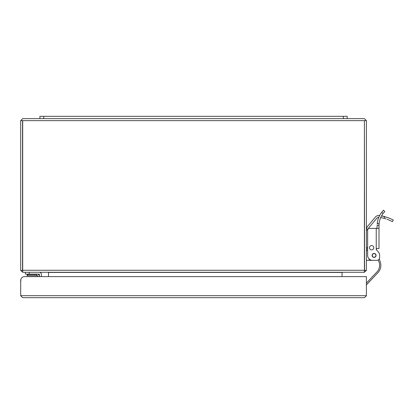 <?xml version="1.0" encoding="UTF-8"?>
<svg xmlns="http://www.w3.org/2000/svg" width="414" height="414" viewBox="0 0 414 414"><rect width="100%" height="100%" fill="white"/><g stroke="black" fill="none" stroke-linecap="round" stroke-linejoin="round"><path stroke-width="0.62" d="M22.542 120.634L22.542 270.435L20.7 270.435L20.7 120.634L22.698 118.637L20.7 120.634L364.403 120.634L364.403 270.28L22.698 270.28L22.698 120.634M364.558 120.634L366.4 120.634L364.403 118.637L366.4 120.634L366.4 270.435L364.558 270.435L364.403 120.634M22.698 118.637L364.403 118.637M366.395 270.435L364.403 272.277L364.403 270.28M22.698 270.28L22.698 272.277L364.403 272.277M22.698 272.277L20.705 270.435M364.558 276.619L341.969 276.619L342.124 272.277M48.355 272.277L48.614 272.277M48.51 272.433L48.51 276.619L41.348 276.619L41.348 274.275A1.998 1.998 0 0 0 39.351 272.277M27.981 274.544L26.998 275.672L37.369 275.672L38.311 276.619L35.816 274.125M25.368 272.277L25.368 274.125L29.208 274.125L29.208 272.277M39.501 276.619L39.351 274.125L29.208 274.125M41.348 276.619L41.348 274.275M27.06 274.125L27.06 274.544L36.235 274.544M379.219 258.993L380.176 261.591A10.754 10.754 0 0 1 377.91 272.702L366.4 284.889M366.4 283.098L377.014 271.858A9.527 9.527 0 0 0 379.022 262.021L378.261 259.951M386.102 218.939L383.938 218.292A38.409 38.409 0 0 0 380.683 217.578M384.896 216.641L381.532 215.86A40.256 40.256 0 0 1 384.839 216.625C395.831 220.843 395.831 220.843 384.839 216.625L383.938 218.292C394.961 222.437 394.961 222.437 383.938 218.292M378.851 217.329L378.08 217.438L378.851 217.329M377.992 251.505L376.486 250.004A0.869 0.869 0 0 1 376.233 249.388A0.869 0.869 0 0 0 376.486 250.004L377.992 251.505A5.532 5.532 0 0 1 379.612 255.417L379.612 257.57A2.763 2.763 0 0 1 376.849 260.334L372.548 260.334A4.916 4.916 0 0 1 367.632 255.417L367.632 230.22L366.4 230.22M367.632 250.501L366.509 250.501L366.4 250.092M366.4 260.334L369.169 260.334L369.169 258.988M374.085 260.334L369.169 260.334M368.098 228.994L366.468 228.994L366.4 229.889L366.468 228.994A5.837 5.837 0 0 1 367.767 226.137L375.322 217.133A4.611 4.611 0 0 1 379.472 215.523A40.256 40.256 0 0 1 379.612 215.544M378.784 217.329A2.763 2.763 0 0 0 376.735 218.318L369.179 227.322A3.995 3.995 0 0 0 368.424 228.704M378.619 215.492L379.472 215.523M390.004 220.46L392.42 221.666L393.3 220.046L390.65 218.732M390.583 218.701L386.604 217.159M381.532 215.86L388.161 217.707M389.677 218.307L390.78 218.789M384.042 218.323L385.408 218.716M387.478 219.42L388.611 219.86M389.957 220.439L388.601 219.855M387.902 219.58L387.126 219.291M385.75 218.825L385.046 218.608M374.085 257.415A1.998 1.998 0 0 1 372.088 255.417A1.998 1.998 0 0 1 374.085 253.42A1.998 1.998 0 0 1 376.083 255.417A1.998 1.998 0 0 1 374.085 257.415M377.206 224.176L377.263 223.462A21.875 21.875 0 0 1 381.703 212.258L383.53 210.177L384.694 211.621M379.007 225.159L377.159 225.304L377.154 225.609L377.159 225.304L379.001 225.304L379.115 223.462L377.263 223.462L377.206 224.155M378.515 218.028L378.21 218.902M379.001 235.752L379.001 225.304L378.929 228.378L376.233 228.378L376.233 249.388L377.102 248.519L379.001 248.519L379.001 237.595M376.921 228.378L377.154 225.609M384.839 211.476L383.022 213.572L384.839 211.476M379.115 223.462A20.032 20.032 0 0 1 383.022 213.572L381.703 212.258M379.964 219.467L380.269 218.597L379.964 219.467M382.034 215.011L382.541 214.24L382.034 215.011M379.001 228.249L379.001 248.519M379.612 255.417L379.612 257.57M376.849 260.334L372.548 260.334M367.632 230.22A1.842 1.842 0 0 1 369.474 228.378L376.233 228.378M373.775 247.738A2.153 2.153 0 0 1 371.627 249.885A2.153 2.153 0 0 1 369.474 247.738A2.153 2.153 0 0 1 371.627 245.585A2.153 2.153 0 0 1 373.775 247.738M375.896 255.417A1.816 1.816 0 0 1 374.085 257.234A1.816 1.816 0 0 1 372.269 255.417A1.816 1.816 0 0 1 374.085 253.606A1.816 1.816 0 0 1 375.896 255.417M39.904 118.637L39.904 116.329L347.196 116.329L347.196 118.637M20.705 295.824L22.698 297.671L20.705 295.824L20.7 280.464A3.84 3.84 0 0 1 24.54 276.619L366.4 276.619L366.4 295.824L364.403 297.671L366.395 295.824M22.698 297.671L364.403 297.671M38.311 276.619L24.54 276.619M20.7 282.307L20.902 279.233M341.886 272.433L48.614 272.433M39.501 275.636L37.99 274.125M367.632 247.52L366.4 247.52M366.4 248.892L367.632 248.892M343.356 116.329L343.356 118.637M43.744 116.329L43.744 118.637M20.7 295.674L366.4 295.674"/></g></svg>
